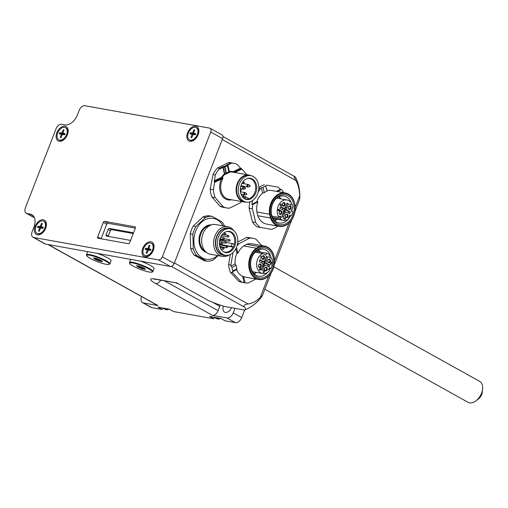 <?xml version="1.0" encoding="UTF-8"?>
<svg xmlns="http://www.w3.org/2000/svg" width="508" height="508" viewBox="0 0 508 508"><rect width="100%" height="100%" fill="white"/><g stroke="black" fill="none" stroke-linecap="round" stroke-linejoin="round"><path stroke-width="0.76" d="M273.869 266.846L479.641 381.362A11.97 7.614 119.1 0 1 482.6 388.95A11.97 7.614 119.1 0 1 476.009 400.793A11.97 7.614 119.1 0 1 468.001 402.279L264.871 289.243M476.009 400.793L478.479 398.913A6.947 4.42 -60.9 0 0 482.302 392.043L482.6 388.95M218.885 318.98A6.928 4.407 -60.9 0 0 220.599 318.402L216.713 318.668L214.192 317.259A7.036 4.477 -60.9 0 0 215.1 317.583A7.036 4.477 -60.9 0 0 216.167 317.602L220.853 318.446L225.088 320.802L235.407 322.656A6.287 3.994 -60.9 0 0 241.713 317.602L233.236 312.89A6.287 3.994 119.1 0 1 226.93 317.938L235.407 322.656M214.274 317.31L213.709 318.764L209.474 316.401L214.16 317.246A7.036 4.477 -60.9 0 0 214.192 317.259M214.16 317.246L216.167 317.602M167.348 309.728A6.928 4.407 -60.9 0 0 169.062 309.15L165.176 309.416L162.655 308.013A7.036 4.477 -60.9 0 0 163.563 308.337A7.036 4.477 -60.9 0 0 164.63 308.356L169.316 309.194L173.552 311.55L213.709 318.764M162.738 308.058L162.173 309.512L157.937 307.156L162.624 307.994A7.036 4.477 -60.9 0 0 162.655 308.013M162.624 307.994L164.63 308.356M101.752 260.921L99.327 260.483L95.377 258.82L94.818 259.213L99.295 261.106L99.632 259.696M99.295 261.106L102.489 261.677L101.2 260.356L96.723 258.47L93.536 257.899L94.818 259.213M95.593 258.267L95.377 258.82L94.678 258.102M106.147 264.312A12.065 1.981 21.2 0 1 94.355 260.42A12.065 1.981 21.2 0 1 86.798 255.791A12.065 1.981 21.2 0 1 98.73 257.937A12.065 1.981 21.2 0 1 108.985 264.395A12.065 1.981 21.2 0 1 106.147 264.312M108.985 264.395L109.62 264.128A12.567 2.064 -158.8 0 0 109.906 263.868A12.567 2.064 -158.8 0 0 98.939 257.397A12.567 2.064 -158.8 0 0 86.474 254.781A12.567 2.064 -158.8 0 0 86.512 255.162L86.798 255.791M86.474 254.781L87.636 251.771A12.567 2.064 21.2 0 1 87.719 251.651M97.301 253.371A12.567 2.064 21.2 0 1 111.074 260.864L109.906 263.868M144.742 268.637L142.316 268.205L138.367 266.535L137.814 266.929L142.291 268.821L142.627 267.411M142.291 268.821L145.478 269.392L144.196 268.078L139.719 266.186L136.525 265.614L137.814 266.929M138.582 265.982L138.367 266.535L137.668 265.817M149.142 272.028A12.065 1.981 21.2 0 1 137.351 268.135A12.065 1.981 21.2 0 1 129.794 263.506A12.065 1.981 21.2 0 1 141.719 265.652A12.065 1.981 21.2 0 1 151.975 272.11A12.065 1.981 21.2 0 1 149.142 272.028M151.975 272.11L152.616 271.844A12.567 2.064 -158.8 0 0 152.902 271.583A12.567 2.064 -158.8 0 0 141.929 265.113A12.567 2.064 -158.8 0 0 129.464 262.496A12.567 2.064 -158.8 0 0 129.508 262.877L129.794 263.506M129.464 262.496L130.632 259.493A12.567 2.064 21.2 0 1 130.715 259.366M140.297 261.087A12.567 2.064 21.2 0 1 154.07 268.58L152.902 271.583M288.392 203.899L286.893 207.766A2.013 1.518 100.2 0 0 287.528 210.369L290.366 211.944A7.29 5.493 100.2 0 1 289.649 213.792L286.81 212.217A2.013 1.518 100.2 0 0 286.449 212.084A2.013 1.518 100.2 0 0 284.74 213.309L283.242 217.176A7.29 5.493 100.2 0 1 281.883 216.421L283.381 212.554A2.013 1.518 100.2 0 0 282.746 209.95L279.908 208.375A7.29 5.493 100.2 0 1 280.626 206.527L283.464 208.102A2.013 1.518 100.2 0 0 283.826 208.236A2.013 1.518 100.2 0 0 285.534 207.01L287.033 203.143A7.29 5.493 100.2 0 1 288.392 203.899L287.09 203.664A7.29 5.493 100.2 0 0 286.893 203.511M292.767 211.874A10.37 7.817 -79.8 0 1 291.154 216.04L289.668 215.214L288.087 219.285A10.37 7.817 -79.8 0 1 283.305 220.364A10.37 7.817 -79.8 0 1 280.295 218.885L281.292 217.43L279.991 215.944L278.994 217.405A10.37 7.817 100.2 0 1 278.441 205.562A10.37 7.817 100.2 0 1 286.969 199.955A10.37 7.817 100.2 0 1 292.862 206.972L291.281 211.049L292.767 211.874M289.465 215.735L291.154 216.04M272.612 217.507L280.295 218.885M283.826 208.236L282.524 208.001A2.013 1.518 -79.8 0 1 282.162 207.867L280.441 206.915M277.711 226.066L277.698 226.085A22.625 17.056 -79.8 0 1 271.513 229.356L257.2 226.917A22.625 17.056 -79.8 0 1 252.457 221.825L249.117 208.21A22.625 17.056 -79.8 0 1 249.987 201.854M260.452 227.501A22.625 17.056 -79.8 0 1 255.708 222.409L252.457 221.825M249.117 208.21L252.368 208.788L255.708 222.409M252.368 208.788A22.625 17.056 -79.8 0 1 252.794 204.559L251.816 204.387A22.625 17.056 -79.8 0 1 252.781 200.425M281.146 204.006L280.568 204.807L279.978 204.756L280.549 205.543L280.695 205.162L281.762 205.473L280.899 203.962M269.551 214.243L270.478 218.021A16.967 12.789 -79.8 0 0 276.238 225.254A16.967 12.789 -79.8 0 0 279.298 226.352A16.967 12.789 -79.8 0 0 295.034 205.054L294.107 201.276A16.967 12.789 -79.8 0 0 285.293 192.951A16.967 12.789 -79.8 0 0 269.551 214.243L256.877 211.969A16.967 12.789 -79.8 0 1 257.854 201.886L256.883 201.708A16.967 12.789 -79.8 0 1 262.604 193.142L264.293 192.634A16.967 12.789 -79.8 0 1 267.043 191.179L265.767 185.979A22.625 17.056 -79.8 0 0 263.017 187.427L261.315 187.896L262.604 193.142M265.767 185.979L267.183 190.722A16.967 12.789 -79.8 0 1 271.634 190.5L285.293 192.951M267.183 190.722L267.043 191.179M278.695 210.623L279.33 211.023L279.908 210.217L279.679 209.671L279.387 210.769L278.949 209.969L278.327 210.325L278.79 209.131L278.066 209.76L278.695 210.623L278.327 210.553M251.816 204.387L256.883 201.708M252.794 204.559L257.854 201.886M258.172 192.119L260.553 188.487A22.625 17.056 -79.8 0 1 261.315 187.896M265.9 185.477A22.625 17.056 -79.8 0 1 266.744 185.217L277.8 187.071A22.625 17.056 -79.8 0 1 280.384 189.3L276.466 191.364M258.769 187.693A22.625 17.056 -79.8 0 1 264.465 184.81M260.553 188.487L258.762 188.163M266.744 185.217L277.8 187.071M283.597 192.646L283.521 192.341A22.625 17.056 100.2 0 0 281.356 189.478L280.384 189.3M288.538 213.176A7.29 5.493 100.2 0 0 289.065 211.709L286.226 210.134A2.013 1.518 -79.8 0 1 285.591 207.531L287.09 203.664M281.038 204.273L281.47 205.308L280.784 204.927L280.797 204.229M280.568 204.807L280.01 204.68M281.47 205.308L280.327 204.762M281.356 189.478L277.444 191.541M280.784 204.927L280.302 204.838M279.667 210.833L279.343 210.776M281.762 205.473L281.273 205.384M279.533 210.947L279.152 210.769M264.293 192.634L263.017 187.427M278.841 210.471L278.117 210.344M279.298 226.352L266.617 224.072A16.967 12.789 -79.8 0 1 257.797 215.748L256.877 211.969M270.478 218.021L257.797 215.748M271.52 203.53A16.466 12.414 100.2 0 0 276.746 224.847A16.466 12.414 100.2 0 0 293.719 215.887A16.466 12.414 100.2 0 0 288.493 194.564A16.466 12.414 100.2 0 0 271.52 203.53M282.467 209.798A1.384 1.041 -79.8 0 1 283.204 208.604A1.384 1.041 -79.8 0 1 283.756 208.509A1.384 1.041 -79.8 0 1 284.004 208.597A1.384 1.041 -79.8 0 1 284.563 209.861A1.384 1.041 -79.8 0 1 283.82 211.131A1.384 1.041 -79.8 0 1 283.534 211.233M284.467 208.172A1.886 1.422 -79.8 0 1 284.512 208.191A1.886 1.422 -79.8 0 1 285.267 209.918A1.886 1.422 -79.8 0 1 284.258 211.652A1.886 1.422 -79.8 0 1 283.553 211.792M282.423 209.772A1.886 1.422 -79.8 0 1 283.47 208.172M292.868 215.411A15.208 11.468 100.2 0 0 288.042 195.72A15.208 11.468 100.2 0 0 272.364 204A15.208 11.468 100.2 0 0 277.19 223.691A15.208 11.468 100.2 0 0 292.868 215.411M290.354 215.894A13.697 10.325 -79.8 0 1 279.222 223.018A13.697 10.325 -79.8 0 1 271.475 207.709A13.697 10.325 -79.8 0 1 284.061 196.05A13.697 10.325 -79.8 0 1 286.531 196.933A13.697 10.325 -79.8 0 1 291.179 202.768M292.075 209.017A13.697 10.325 -79.8 0 1 291.808 211.347M280.772 198.844A13.697 10.325 100.2 0 0 279.121 196.717M274.822 220.669A13.697 10.325 100.2 0 0 277.108 219.253M282.08 216.573L283.439 213.081A2.013 1.518 -79.8 0 1 285.147 211.855L286.449 212.084M278.994 196.774A15.335 11.557 -79.8 0 1 280.073 198.717M276.409 219.126A15.335 11.557 -79.8 0 1 274.72 220.574M290.366 211.944L289.065 211.709M286.969 217.64A1.886 1.422 100.2 0 0 287.979 215.906A1.886 1.422 100.2 0 0 287.223 214.179A1.886 1.422 100.2 0 0 285.115 215.925A1.886 1.422 100.2 0 0 286.969 217.64M289.293 206.013A1.886 1.422 100.2 0 0 288.5 208.89A1.886 1.422 100.2 0 0 290.773 208.871A1.886 1.422 100.2 0 0 290.392 206.007A1.886 1.422 100.2 0 0 289.293 206.013M289.395 204.165L291.09 205.111L290.747 204.286L290.9 204.692L289.395 204.165M284.194 217.507L283.477 218.796L284.08 217.818L284.937 219.558L285.426 218.288L284.791 219.246L283.991 217.468M283.305 202.679A1.886 1.422 100.2 0 0 282.505 205.556A1.886 1.422 100.2 0 0 284.778 205.537A1.886 1.422 100.2 0 0 284.397 202.673A1.886 1.422 100.2 0 0 283.305 202.679M280.981 214.306A1.886 1.422 100.2 0 0 281.991 212.566A1.886 1.422 100.2 0 0 281.229 210.845A1.886 1.422 100.2 0 0 279.127 212.592A1.886 1.422 100.2 0 0 280.981 214.306M272.053 216.16L278.994 217.405M281.292 217.43L279.229 217.056M283.896 203.079A1.384 1.041 100.2 0 0 283.648 202.984A1.384 1.041 100.2 0 0 282.378 204.165A1.384 1.041 100.2 0 0 283.159 205.708A1.384 1.041 100.2 0 0 283.712 205.613A1.384 1.041 100.2 0 0 284.448 204.343A1.384 1.041 100.2 0 0 283.896 203.079M280.727 211.252A1.384 1.041 100.2 0 0 280.473 211.163A1.384 1.041 100.2 0 0 279.203 212.338A1.384 1.041 100.2 0 0 279.984 213.881A1.384 1.041 100.2 0 0 280.543 213.785A1.384 1.041 100.2 0 0 281.28 212.515A1.384 1.041 100.2 0 0 280.727 211.252M286.715 214.586A1.384 1.041 100.2 0 0 286.468 214.497A1.384 1.041 100.2 0 0 285.198 215.671A1.384 1.041 100.2 0 0 285.979 217.214A1.384 1.041 100.2 0 0 286.531 217.119A1.384 1.041 100.2 0 0 287.274 215.849A1.384 1.041 100.2 0 0 286.715 214.586M289.706 208.947A1.384 1.041 100.2 0 0 290.443 207.677A1.384 1.041 100.2 0 0 289.884 206.413A1.384 1.041 100.2 0 0 289.636 206.324A1.384 1.041 100.2 0 0 289.084 206.419A1.384 1.041 100.2 0 0 288.341 207.861A1.384 1.041 100.2 0 0 289.147 209.042A1.384 1.041 100.2 0 0 289.706 208.947M290.9 204.692L289.433 204.057M291.186 204.851L290.659 204.648M284.867 219.285L284.499 219.221M285.274 219.367L284.791 219.272M285.14 219.481L284.785 219.285M279.019 210.471L278.651 210.407M279.248 210.788L278.917 210.731M267.913 266.344A7.29 5.493 100.2 0 0 268.44 264.878L269.742 265.113A7.29 5.493 100.2 0 1 269.024 266.96L266.192 265.386A2.013 1.518 100.2 0 0 265.83 265.252A2.013 1.518 100.2 0 0 264.116 266.478L262.617 270.345A7.29 5.493 100.2 0 1 261.264 269.589L262.763 265.722A2.013 1.518 100.2 0 0 262.122 263.119L259.29 261.544A7.29 5.493 100.2 0 1 260.007 259.696L262.839 261.271A2.013 1.518 100.2 0 0 263.201 261.404A2.013 1.518 100.2 0 0 264.916 260.179L266.414 256.311A7.29 5.493 100.2 0 1 267.767 257.067L266.465 256.832A7.29 5.493 100.2 0 0 266.268 256.68M261.461 269.742L262.814 266.243A2.013 1.518 -79.8 0 1 264.528 265.024L265.83 265.252M256.203 251.308L266.598 253.174A10.37 7.817 -79.8 0 1 269.646 254.87L268.865 256.896L271.85 258.559A10.37 7.817 -79.8 0 1 270.764 268.796L269.742 267.633L268.465 269.481L269.494 270.65A10.37 7.817 100.2 0 1 262.68 273.533A10.37 7.817 100.2 0 1 256.603 264.255A10.37 7.817 100.2 0 1 262.827 253.536L265.811 255.2L266.598 253.174M269.138 268.503L270.764 268.796M244.018 282.632L241.744 282.226A22.625 17.056 -79.8 0 1 238.804 281.33L241.084 281.737A22.625 17.056 -79.8 0 0 244.018 282.632A22.625 17.056 -79.8 0 0 244.17 282.658L245.148 282.835A22.625 17.056 -79.8 0 0 248.368 282.969L255.861 279.013M260.096 269.932L260.496 269.792L260.56 268.211L259.251 269.456L259.931 269.837L259.664 270.523L259.906 269.894M258.674 279.521A16.967 12.789 -79.8 0 1 248.787 266.046A16.967 12.789 -79.8 0 1 256.388 248.19L259.391 246.602A16.967 12.789 -79.8 0 1 264.668 246.12A16.967 12.789 -79.8 0 1 273.107 269.183A16.967 12.789 -79.8 0 1 266.954 277.444L263.95 279.032A16.967 12.789 -79.8 0 1 258.674 279.521L245.993 277.241A16.967 12.789 -79.8 0 1 243.586 276.473L242.608 276.301A16.967 12.789 -79.8 0 1 236.569 269.665L236.963 268.732A16.967 12.789 -79.8 0 1 236.112 265.278L231.972 267.468A22.625 17.056 -79.8 0 0 232.816 270.916L232.391 271.869L236.569 269.665M256.388 248.19L243.707 245.916L246.71 244.329A16.967 12.789 -79.8 0 1 251.987 243.84L264.668 246.12M236.468 247.453L237.909 253.314A16.967 12.789 -79.8 0 1 243.707 245.916M237.909 253.314L236.931 253.143A16.967 12.789 -79.8 0 0 235.153 263.906L236.112 265.278M264.414 271.329L263.83 271.247L263.804 272.371L263.087 271.729L263.182 272.383L264.02 272.428L264.604 270.84L264.255 270.231L263.639 270.44M264.3 271.45L263.874 271.297M244.17 282.658L242.608 276.301M245.148 282.835L243.586 276.473M260.496 269.792L259.747 269.488M241.084 281.737L232.772 272.809A22.625 17.056 -79.8 0 1 232.391 271.869M260.217 269.634L259.728 269.545M232.772 272.809L230.492 272.396A22.625 17.056 -79.8 0 1 228.587 264.63L230.867 265.036A22.625 17.056 -79.8 0 0 230.981 266.116L231.972 267.468M238.804 281.33L230.492 272.396M230.867 265.036L233.02 252.552M228.587 264.63L230.346 254.432M230.981 266.116L235.153 263.906M235.858 248.755L236.931 253.143M261.931 245.624L255.924 239.173A22.625 17.056 100.2 0 0 252.99 238.277A22.625 17.056 100.2 0 0 249.612 238.119L238.773 243.84A22.625 17.056 100.2 0 0 236.995 246.018M238.773 243.84L237.573 243.624M263.201 261.404L261.899 261.169A2.013 1.518 -79.8 0 1 261.537 261.036L259.817 260.077M259.563 269.272L260.407 268.605L260.045 269.538L259.34 269.234M260.045 269.538L259.309 269.316M264.312 270.262L263.938 270.192M264.49 270.421L263.874 270.212M264.566 270.58L264.147 271.304M236.963 268.732L232.816 270.916M264.128 271.532L263.811 271.475M237.769 242.075L246.361 237.534A22.625 17.056 -79.8 0 1 249.739 237.693L252.99 238.277M249.612 238.119L246.361 237.534M256.121 278.016A16.466 12.414 100.2 0 0 273.094 269.056A16.466 12.414 100.2 0 0 267.868 247.733A16.466 12.414 100.2 0 0 250.895 256.699A16.466 12.414 100.2 0 0 256.121 278.016M261.849 262.966A1.384 1.041 -79.8 0 1 261.957 262.515A1.384 1.041 -79.8 0 1 263.131 261.677A1.384 1.041 -79.8 0 1 263.9 262.503A1.384 1.041 -79.8 0 1 262.909 264.401M261.798 262.941A1.886 1.422 -79.8 0 1 261.944 262.388A1.886 1.422 -79.8 0 1 262.852 261.341M263.843 261.341A1.886 1.422 -79.8 0 1 264.585 262.369A1.886 1.422 -79.8 0 1 262.934 264.96M259.391 246.602L246.71 244.329M267.418 248.888A15.208 11.468 100.2 0 0 251.739 257.169A15.208 11.468 100.2 0 0 256.572 276.86A15.208 11.468 100.2 0 0 272.25 268.58A15.208 11.468 100.2 0 0 267.418 248.888M267.608 272.358A13.697 10.325 -79.8 0 1 258.597 276.187A13.697 10.325 -79.8 0 1 251.784 257.562A13.697 10.325 -79.8 0 1 263.442 249.218A13.697 10.325 -79.8 0 1 265.906 250.101A13.697 10.325 -79.8 0 1 271.17 258.178M269.919 268.643A13.697 10.325 -79.8 0 1 269.113 270.218M254.197 273.837A13.697 10.325 100.2 0 0 256.483 272.421M260.153 252.019A13.697 10.325 100.2 0 0 258.496 249.885M268.44 264.878L265.608 263.303A2.013 1.518 -79.8 0 1 264.966 260.699L266.465 256.832M258.369 249.942A15.335 11.557 -79.8 0 1 259.455 251.892M255.784 272.294A15.335 11.557 -79.8 0 1 254.102 273.742M264.966 260.699L266.268 260.934A2.013 1.518 100.2 0 0 266.91 263.538L265.608 263.303M270.472 260.185A1.886 1.422 100.2 0 0 269.234 259.036A1.886 1.422 100.2 0 0 267.824 260.204A1.886 1.422 100.2 0 0 268.961 262.782A1.886 1.422 100.2 0 0 270.472 260.185M261.728 258.299A1.886 1.422 100.2 0 0 263.868 259.055A1.886 1.422 100.2 0 0 264.084 256.083A1.886 1.422 100.2 0 0 261.83 256.864A1.886 1.422 100.2 0 0 261.728 258.299M260.312 258.356L261.017 255.937L260.312 258.356M270.091 263.83L271.012 264.636L270.32 263.95L271.558 263.15L271.488 262.09L270.815 262.134L271.494 262.871L270.091 263.83M266.268 260.934L267.767 257.067M269.742 265.113L266.91 263.538M258.559 266.471A1.886 1.422 100.2 0 0 260.699 267.227A1.886 1.422 100.2 0 0 260.915 264.255A1.886 1.422 100.2 0 0 258.661 265.043A1.886 1.422 100.2 0 0 258.559 266.471M267.297 268.357A1.886 1.422 100.2 0 0 266.059 267.208A1.886 1.422 100.2 0 0 264.655 268.376A1.886 1.422 100.2 0 0 265.792 270.954A1.886 1.422 100.2 0 0 267.297 268.357M255.232 252.171L262.827 253.536M258.674 265.17A1.384 1.041 100.2 0 0 259.366 267.049A1.384 1.041 100.2 0 0 260.375 266.522A1.384 1.041 100.2 0 0 260.617 265.157A1.384 1.041 100.2 0 0 259.855 264.325A1.384 1.041 100.2 0 0 258.674 265.17M264.668 268.503A1.384 1.041 100.2 0 0 265.354 270.383A1.384 1.041 100.2 0 0 266.37 269.856A1.384 1.041 100.2 0 0 266.611 268.491A1.384 1.041 100.2 0 0 265.843 267.665A1.384 1.041 100.2 0 0 264.668 268.503M267.837 260.331A1.384 1.041 100.2 0 0 268.529 262.211A1.384 1.041 100.2 0 0 269.538 261.684A1.384 1.041 100.2 0 0 269.78 260.318A1.384 1.041 100.2 0 0 269.018 259.493A1.384 1.041 100.2 0 0 267.837 260.331M263.785 256.984A1.384 1.041 100.2 0 0 263.023 256.153A1.384 1.041 100.2 0 0 261.849 256.997A1.384 1.041 100.2 0 0 261.772 258.045A1.384 1.041 100.2 0 0 262.534 258.877A1.384 1.041 100.2 0 0 263.55 258.35A1.384 1.041 100.2 0 0 263.785 256.984M271.488 262.09L271.005 262.007M271.634 262.236L270.999 262.007M271.71 262.395L271.374 262.338M271.443 263.265L271.094 263.201M271.107 264.395L270.034 263.976M263.906 272.548L263.417 272.459M149.593 246.482L149.092 245.472L148.018 248.139L148.869 248.596M148.018 248.139A0.54 0.343 -60.9 0 1 147.485 248.564L145.586 248.279L149.447 250.26M145.586 248.279A4.178 2.661 -60.9 0 0 145.129 249.453L146.99 249.847A0.54 0.343 -60.9 0 1 147.142 250.393L146.145 253.073L147.117 252.857M146.145 253.073A4.178 2.661 -60.9 0 0 146.971 253.219L148.044 250.552A0.54 0.343 -60.9 0 1 148.571 250.126L150.476 250.412A4.178 2.661 -60.9 0 0 150.927 249.238L149.066 248.85L150.622 249.949M149.092 245.472A4.178 2.661 -60.9 0 1 149.917 245.624L148.914 248.304A0.54 0.343 -60.9 0 0 149.066 248.85M151.594 243.434A6.915 4.394 119.1 0 1 151.809 243.542A6.915 4.394 119.1 0 1 153.518 247.923A6.915 4.394 119.1 0 1 152.914 250.381A6.915 4.394 119.1 0 1 149.714 254.762A6.915 4.394 119.1 0 1 145.085 255.619A6.915 4.394 119.1 0 1 144.882 255.492M152.502 250.152A6.915 4.394 119.1 0 1 144.666 255.384A6.915 4.394 119.1 0 1 143.561 248.545A6.915 4.394 119.1 0 1 151.39 243.307A6.915 4.394 119.1 0 1 152.502 250.152M194.278 134.677L190.417 132.696A4.178 2.661 -60.9 0 0 189.96 133.871L191.821 134.264A0.54 0.343 -60.9 0 1 191.973 134.811L190.976 137.49L191.948 137.274M190.976 137.49A4.178 2.661 -60.9 0 0 191.802 137.636L192.875 134.969A0.54 0.343 -60.9 0 1 193.402 134.544L195.307 134.83A4.178 2.661 -60.9 0 0 195.758 133.655L193.897 133.267L195.453 134.366M194.424 130.899L193.923 129.889L192.85 132.556L193.707 133.013M193.923 129.889A4.178 2.661 -60.9 0 1 194.748 130.042L193.745 132.721A0.54 0.343 -60.9 0 0 193.897 133.267M190.417 132.696L192.316 132.982A0.54 0.343 -60.9 0 0 192.85 132.556M196.425 127.851A6.915 4.394 119.1 0 1 196.64 127.959A6.915 4.394 119.1 0 1 198.349 132.34A6.915 4.394 119.1 0 1 197.745 134.798A6.915 4.394 119.1 0 1 194.545 139.179A6.915 4.394 119.1 0 1 189.916 140.037A6.915 4.394 119.1 0 1 189.713 139.91M188.392 132.963A6.915 4.394 119.1 0 1 196.221 127.724A6.915 4.394 119.1 0 1 197.333 134.569A6.915 4.394 119.1 0 1 189.497 139.808A6.915 4.394 119.1 0 1 188.392 132.963M65.691 127.819A6.915 4.394 119.1 0 1 65.907 127.927A6.915 4.394 119.1 0 1 67.615 132.309A4.274 2.718 119.1 0 1 67.875 133.204M64.707 138.9A4.274 2.718 119.1 0 1 63.811 139.148A6.915 4.394 119.1 0 1 59.182 140.005A6.915 4.394 119.1 0 1 58.979 139.884M222.606 138.633A3.772 2.4 -60.9 0 0 222.002 134.899L210.141 128.295A3.772 2.4 119.1 0 1 210.744 132.029L222.606 138.633L174.187 263.462L162.325 256.858A3.772 2.4 119.1 0 1 158.54 259.886L170.402 266.49A3.772 2.4 -60.9 0 0 174.187 263.462M170.402 266.49L45.574 244.088L33.706 237.484A5.531 3.518 119.1 0 1 32.995 237.23A5.531 3.518 119.1 0 1 32.106 231.756L33.896 227.133A12.567 7.995 -60.9 0 0 31.883 214.694A12.567 7.995 -60.9 0 0 30.251 214.116L33.23 215.773M32.995 237.23L44.856 243.834A5.531 3.518 -60.9 0 0 45.574 244.088M133.236 233.559L111.639 229.679L109.436 228.454A1.257 0.8 -60.9 0 0 108.172 229.464L106.108 234.779A1.257 0.8 -60.9 0 0 106.312 236.023A1.257 0.8 -60.9 0 0 106.477 236.08L130.365 240.373A1.257 0.8 -60.9 0 0 130.594 240.373M108.172 229.464L110.376 230.689A1.257 0.8 119.1 0 1 111.639 229.679M110.376 230.689L108.312 236.01L106.108 234.779M108.21 236.398A1.257 0.8 119.1 0 1 108.312 236.01M100.952 238.76L97.676 236.938A1.257 0.8 -60.9 0 0 97.879 238.182A1.257 0.8 -60.9 0 0 98.038 238.239L128.435 243.694A1.257 0.8 -60.9 0 0 129.699 242.684L135.344 228.117A1.257 0.8 -60.9 0 0 135.147 226.873A1.257 0.8 -60.9 0 0 134.982 226.816L135.28 226.981M135.331 228.156L107.975 223.247L104.584 221.361L134.982 226.816M104.584 221.361A1.257 0.8 -60.9 0 0 103.327 222.371L106.712 224.257A1.257 0.8 -60.9 0 1 107.975 223.247M97.676 236.938L103.327 222.371M101.079 238.785L106.712 224.257M133.521 232.823A1.257 0.8 -60.9 0 0 133.49 232.804A1.257 0.8 -60.9 0 0 133.325 232.74L109.436 228.454M153.156 250.673A3.975 2.527 119.1 0 0 153.346 249.733L153.518 247.923A4.274 2.718 119.1 0 1 153.778 248.818M150.609 254.508A4.274 2.718 119.1 0 1 149.714 254.756L151.155 253.663A3.975 2.527 119.1 0 0 151.86 253.009M197.993 135.09A3.975 2.527 119.1 0 0 198.177 134.15L198.349 132.34A4.274 2.718 119.1 0 1 198.609 133.236M195.44 138.932A4.274 2.718 119.1 0 1 194.545 139.179L195.986 138.081A3.975 2.527 119.1 0 0 196.691 137.427M195.777 126.251A8.172 5.194 -60.9 0 0 186.874 135.649A8.172 5.194 -60.9 0 0 194.354 139.891A8.172 5.194 -60.9 0 0 198.85 131.807A8.172 5.194 -60.9 0 0 195.777 126.251M34.379 217.64L27 213.531A5.531 3.518 119.1 0 1 26.289 213.277A5.531 3.518 119.1 0 1 25.4 207.804L56.064 128.746A5.531 3.518 119.1 0 1 61.614 124.301L64.865 124.885A12.567 7.995 -60.9 0 0 77.476 114.789L79.267 110.16A5.531 3.518 119.1 0 1 84.817 105.721L209.652 128.124A3.772 2.4 119.1 0 1 210.141 128.295M27 213.531L30.251 214.116M33.706 237.484L158.54 259.886M162.325 256.858L210.744 132.029M150.946 241.833A8.172 5.194 -60.9 0 0 142.043 251.231A8.172 5.194 -60.9 0 0 149.523 255.473A8.172 5.194 -60.9 0 0 154.019 247.39A8.172 5.194 -60.9 0 0 150.946 241.833M65.043 126.225A8.172 5.194 -60.9 0 0 56.14 135.623A8.172 5.194 -60.9 0 0 63.621 139.859A8.172 5.194 -60.9 0 0 68.116 131.775A8.172 5.194 -60.9 0 0 65.043 126.225M43.313 219.805A8.172 5.194 -60.9 0 0 34.417 229.203A8.172 5.194 -60.9 0 0 41.891 233.439A8.172 5.194 -60.9 0 0 46.393 225.355A8.172 5.194 -60.9 0 0 43.313 219.805M43.967 221.399A6.915 4.394 119.1 0 1 44.177 221.507A6.915 4.394 119.1 0 1 45.885 225.889A4.274 2.718 119.1 0 1 46.145 226.784M42.977 232.48A4.274 2.718 119.1 0 1 42.088 232.727M218.148 255.632L213.22 260.026A22.625 17.056 -79.8 0 1 206.75 261.169L196.723 255.594A22.625 17.056 -79.8 0 1 193.281 248.933L190.684 248.463L190.265 233.832A22.625 17.056 -79.8 0 1 193.294 226.022L202.895 216.973A22.625 17.056 -79.8 0 1 209.366 215.824L211.969 216.294L221.996 221.875A22.625 17.056 -79.8 0 1 224.536 226.136M193.281 248.933L192.862 234.296L190.265 233.832M206.75 261.169L204.153 260.706L194.126 255.124A22.625 17.056 -79.8 0 1 190.684 248.463M196.723 255.594L194.126 255.124M217.761 247.174A13.449 10.141 -79.8 0 1 220.078 233.877A13.449 10.141 -79.8 0 1 229.94 228.765A13.449 10.141 -79.8 0 1 237.369 236.823A13.449 10.141 -79.8 0 1 235.052 250.12A13.449 10.141 -79.8 0 1 225.19 255.238A13.449 10.141 -79.8 0 1 217.761 247.174M225.146 232.137A10.77 8.115 -79.8 0 1 226.917 231.47A10.77 8.115 -79.8 0 1 235.553 243.434A10.77 8.115 -79.8 0 1 223.298 251.644A10.77 8.115 -79.8 0 1 219.412 241.738A10.77 8.115 -79.8 0 1 225.146 232.137M225.19 255.238L223.564 254.946A13.449 10.141 -79.8 0 1 216.135 246.888A13.449 10.141 -79.8 0 1 218.453 233.585A13.449 10.141 -79.8 0 1 228.314 228.473L229.94 228.765M226.13 255.346A13.824 10.42 -79.8 0 1 215.405 243.573A13.824 10.42 -79.8 0 1 230.861 228.987M233.782 230.626A15.081 11.373 100.2 0 0 227.794 226.72A15.081 11.373 100.2 0 0 213.633 243.599A15.081 11.373 100.2 0 0 222.466 256.407A15.081 11.373 100.2 0 0 228.511 255.372A15.081 11.373 100.2 0 0 229.438 254.826M227.794 226.72L215.805 224.568A15.081 11.373 100.2 0 0 209.753 225.603A15.081 11.373 100.2 0 0 201.644 241.376A15.081 11.373 100.2 0 0 210.477 254.254L222.466 256.407M217.595 255.53A20.745 15.64 -79.8 0 1 214.344 257.785A20.745 15.64 -79.8 0 1 210.274 259.207A20.745 15.64 -79.8 0 1 195.624 231.191A20.745 15.64 -79.8 0 1 222.923 225.844M192.862 234.296A22.625 17.056 -79.8 0 1 195.891 226.492L205.499 217.437A22.625 17.056 -79.8 0 1 211.969 216.294M205.499 217.437L202.895 216.973M195.891 226.492L193.294 226.022M219.462 244.773A10.433 7.868 100.2 0 0 219.519 244.666L233.172 247.117A10.433 7.868 100.2 0 0 234.251 244.342L233.305 243.815A1.511 1.137 100.2 0 0 233.039 243.719A1.511 1.137 100.2 0 0 231.692 244.818A1.511 1.137 100.2 0 0 232.232 246.59L233.172 247.117A10.433 7.868 -79.8 0 1 224.911 252.12A10.433 7.868 -79.8 0 1 222.961 251.409M226.517 231.578A10.433 7.868 -79.8 0 1 228.594 231.584A10.433 7.868 -79.8 0 1 234.251 244.342M220.859 240.697A10.433 7.868 100.2 0 0 220.993 239.706M221.012 237.312A10.433 7.868 100.2 0 0 220.929 236.576M47.917 244.507L99.847 273.406A5.531 3.518 -60.9 0 0 100.565 273.66L48.298 244.577M154.991 279.013L154.28 279.178L156.159 279.4A5.531 4.172 -79.8 0 1 155.162 279.038A17.386 2.857 -158.8 0 0 155.638 283.547A5.531 3.518 -60.9 0 0 160.668 280.206M171.355 266.421L244.278 306.997A30.163 4.959 21.2 0 1 244.792 309.982A30.163 4.959 21.2 0 1 244.602 310.058L224.091 306.375A30.163 4.959 21.2 0 1 208.515 300.584L176.778 282.918L156.159 279.4M162.173 309.512L151.86 307.658L143.383 302.946L158.013 305.568L100.565 273.66M155.638 283.547L212.306 315.316L226.93 317.938M244.278 306.997C243.269 305.575 244.526 304.565 248.063 303.968L174.377 262.966M222.256 139.522L295.942 180.531A30.163 22.739 -79.8 0 1 299.682 195.796L295.224 207.289M268.503 276.174L260.217 297.548A30.163 22.739 -79.8 0 1 248.063 303.968M241.573 201.562A22.625 17.056 -79.8 0 1 240.455 202.8L229.521 208.14A22.625 17.056 -79.8 0 1 226.638 207.95L223.387 207.366A22.625 17.056 -79.8 0 1 220.002 206.261L211.912 197.002A22.625 17.056 -79.8 0 1 210.185 189.141L213.023 174.542A22.625 17.056 -79.8 0 1 217.564 167.977L228.492 162.643A22.625 17.056 -79.8 0 1 231.381 162.833L233.655 163.239A22.625 17.056 -79.8 0 1 237.039 164.344L241.014 168.58L233.451 172.269M295.942 180.531C293.992 177.038 293.624 175.736 294.85 176.625L222.929 136.5M294.894 211.842L299.714 198.958A42.659 42.659 0 0 0 295.961 178.067A30.163 4.959 -158.8 0 0 294.85 176.625M299.79 196.774C299.663 200.362 299.631 200.038 299.682 195.796M260.217 297.548L262.426 295.51L260.318 298.526A30.163 19.183 -60.9 0 1 253.975 304.648A42.659 42.659 0 0 1 244.792 309.982M224.091 306.375L244.602 310.058M155.162 279.038L176.778 282.918L208.515 300.584M240.373 168.161L233.045 171.736L233.356 172.314M241.014 168.58L241.979 169.056L246.101 173.774A22.625 17.056 100.2 0 1 246.412 174.593M226.377 173.241L226.035 173.393L226.549 173.888A27.584 25.864 -166.7 0 0 224.892 174.396L224.739 173.819A27.515 25.857 -169.5 0 1 226.035 173.393L226.365 173.19L226.549 173.888A13.697 10.325 -79.8 0 1 229.521 172.434A27.603 3.023 79.7 0 1 229.648 172.072A13.697 10.325 -79.8 0 1 232.404 172.079L248.984 175.057A13.697 10.325 100.2 0 0 236.423 186.582A13.697 10.325 100.2 0 0 243.948 201.987A13.697 10.325 100.2 0 0 244.145 202.025A13.697 10.325 100.2 0 0 246.126 202.127A13.449 10.141 100.2 0 0 251.25 201.346A13.449 10.141 100.2 0 0 258.769 187.325A13.449 10.141 100.2 0 0 250.889 175.654A13.449 10.141 100.2 0 0 245.77 176.435A13.449 10.141 100.2 0 0 238.258 190.456A13.449 10.141 100.2 0 0 246.139 202.127L244.513 201.835A13.449 10.141 -79.8 0 1 236.633 190.163A13.449 10.141 -79.8 0 1 244.145 176.143A13.449 10.141 -79.8 0 1 249.263 175.362L250.889 175.654A13.697 10.325 100.2 0 0 249.18 175.095A13.697 10.325 100.2 0 0 248.984 175.057M213.023 174.542L215.303 174.955A22.625 17.056 -79.8 0 1 218.98 169.323L219.513 168.326L222.821 166.713L224.561 166.408L230.441 162.992L231.839 163.043A22.625 17.056 -79.8 0 1 233.655 163.239M218.98 169.323L223.298 167.278L222.821 166.713L224.384 173.926A14.205 10.706 100.2 0 0 221.456 177.394L223.056 178.2L221.38 179.114L220.948 178.587L214.344 181.597L215.303 174.955M240.411 191.668A10.433 7.868 100.2 0 0 240.843 190.779M240.9 190.646A10.433 7.868 100.2 0 0 241.51 188.912M241.954 186.436A10.433 7.868 100.2 0 0 241.986 185.909M243.878 198.272A1.759 1.327 100.2 0 0 244.132 198.355A1.759 1.327 100.2 0 0 245.612 197.333L245.802 196.875L248.939 198.768A10.433 7.868 100.2 0 1 243.91 198.298M240.919 193.923L243.465 195.459L243.275 195.917A1.759 1.327 100.2 0 0 243.453 197.923M243.135 196.393L245.802 196.875M247.466 178.467A10.433 7.868 -79.8 0 1 249.542 178.479A10.433 7.868 -79.8 0 1 249.695 178.505A10.433 7.868 -79.8 0 1 255.651 188.22A10.433 7.868 -79.8 0 1 248.939 198.768M228.994 171.844L227.616 165.583L227.025 165.202A0.502 0.47 10.5 0 1 227.616 165.583L227.87 164.979L227.133 164.605L227.705 165.125L229.14 171.666A27.515 3.473 80 0 0 229.019 171.939L229.521 172.434L228.829 171.99A14.205 10.706 100.2 0 0 226.365 173.19L224.987 166.929L227.451 165.729L228.841 172.034M229.14 171.666A0.502 0.495 -151.1 0 0 229.648 172.072A0.502 0.318 -99.7 0 1 229.311 171.52L229.14 171.666M250.571 178.321A10.77 8.115 -79.8 0 1 256.076 192.056A10.77 8.115 -79.8 0 1 244.246 198.533A10.77 8.115 -79.8 0 1 240.379 188.474A10.77 8.115 -79.8 0 1 246.316 178.918A10.77 8.115 -79.8 0 1 247.866 178.365A10.77 8.115 -79.8 0 1 250.571 178.321M222.834 178.01L220.948 178.587M241.979 169.056L234.613 172.555M226.638 207.95A22.625 17.056 -79.8 0 1 223.253 206.845L215.163 197.587A22.625 17.056 -79.8 0 1 213.436 189.725L214.668 181.654M236.474 172.809A14.453 10.897 -79.8 0 0 235.483 172.225L235.058 171.704L234.194 172.466M230.441 162.992L228.492 162.643M219.513 168.326L217.564 167.977M214.344 181.597L221.996 177.864A13.697 10.325 -79.8 0 1 224.892 174.396L224.384 173.926L224.739 173.819L223.298 167.278L224.987 166.929L224.561 166.408L224.631 167.043L226.009 173.304M213.436 189.725L210.185 189.141M215.163 197.587L211.912 197.002M223.253 206.845L220.002 206.261M67.259 135.058A3.975 2.527 119.1 0 0 67.443 134.118L67.615 132.309A6.915 4.394 119.1 0 1 67.018 134.772A6.915 4.394 119.1 0 1 63.811 139.148L65.253 138.049A3.975 2.527 119.1 0 0 65.957 137.395M57.658 132.931A6.915 4.394 119.1 0 1 65.488 127.692A6.915 4.394 119.1 0 1 66.599 134.537A6.915 4.394 119.1 0 1 58.763 139.776A6.915 4.394 119.1 0 1 57.658 132.931M63.691 130.867L63.189 129.864A4.178 2.661 -60.9 0 1 64.014 130.01L63.011 132.69A0.54 0.343 -60.9 0 0 63.163 133.236L64.719 134.341M63.189 129.864L62.116 132.531A0.54 0.343 -60.9 0 1 61.582 132.956L59.684 132.671A4.178 2.661 -60.9 0 0 59.226 133.845L61.087 134.233A0.54 0.343 -60.9 0 1 61.239 134.779L60.242 137.458A4.178 2.661 -60.9 0 0 61.068 137.611L62.141 134.944A0.54 0.343 -60.9 0 1 62.668 134.518L64.573 134.804A4.178 2.661 -60.9 0 0 65.024 133.629L63.163 133.236M63.544 134.645L59.684 132.671M61.214 137.243L60.242 137.458M45.53 228.638A3.975 2.527 119.1 0 0 45.714 227.698L45.885 225.889A6.915 4.394 119.1 0 1 45.288 228.352A6.915 4.394 119.1 0 1 42.081 232.727A6.915 4.394 119.1 0 1 37.459 233.585A6.915 4.394 119.1 0 1 37.249 233.464M35.928 226.511A6.915 4.394 119.1 0 1 43.758 221.272A6.915 4.394 119.1 0 1 44.869 228.117A6.915 4.394 119.1 0 1 37.04 233.356A6.915 4.394 119.1 0 1 35.928 226.511M41.967 224.447L41.459 223.444A4.178 2.661 -60.9 0 1 42.285 223.59L41.288 226.27A0.54 0.343 -60.9 0 0 41.44 226.816L42.989 227.921L41.358 226.784M41.459 223.444L40.386 226.111A0.54 0.343 -60.9 0 1 39.853 226.536L37.954 226.251A4.178 2.661 -60.9 0 0 37.497 227.419L39.357 227.813A0.54 0.343 -60.9 0 1 39.51 228.359L38.513 231.038A4.178 2.661 -60.9 0 0 39.338 231.191L40.411 228.524A0.54 0.343 -60.9 0 1 40.945 228.098L42.843 228.384A4.178 2.661 -60.9 0 0 43.301 227.209L41.44 226.816M41.821 228.225L37.954 226.251M39.484 230.822L38.513 231.038M223.456 306.172A6.287 3.994 -60.9 0 0 224.568 312.109A6.287 3.994 -60.9 0 0 231.489 307.823M233.236 312.89L234.963 308.445M220.301 305.118A12.567 7.995 -60.9 0 0 219.805 306.273L218.103 310.667A5.779 3.677 119.1 0 1 212.306 315.316M143.383 302.946A6.287 3.994 119.1 0 1 142.57 302.654A6.287 3.994 119.1 0 1 141.522 296.545M158.013 305.568A5.779 3.677 119.1 0 1 157.264 305.302L100.279 273.59M142.57 302.654L151.047 307.372A6.287 3.994 -60.9 0 0 151.86 307.658M244.646 310.039L241.713 317.602M220.516 318.383A7.036 4.477 119.1 0 1 217.627 318.986A7.036 4.477 119.1 0 1 216.713 318.668M168.98 309.137A7.036 4.477 119.1 0 1 166.091 309.74A7.036 4.477 119.1 0 1 165.176 309.416M282.162 207.867L283.464 208.102M286.893 207.766L285.591 207.531M286.226 210.134L287.528 210.369M284.74 213.309L283.439 213.081M262.814 266.243L264.116 266.478M262.839 261.271L261.537 261.036M149.111 245.739A3.95 2.515 119.1 0 1 149.828 245.847M145.383 249.504A3.95 2.515 119.1 0 1 145.828 248.368M147.034 253.06A3.95 2.515 119.1 0 1 146.323 252.914M150.87 249.276A3.95 2.515 119.1 0 1 150.438 250.406M147.142 250.393L147.936 250.812M147.485 248.564L149.993 250.342M153.448 248.615A3.385 2.153 119.1 0 1 153.714 249.066M150.787 254.324A3.385 2.153 119.1 0 1 150.26 254.343M191.865 137.477A3.95 2.515 119.1 0 1 191.16 137.331M195.701 133.693A3.95 2.515 119.1 0 1 195.269 134.823M193.942 130.156A3.95 2.515 119.1 0 1 194.659 130.264M190.214 133.928A3.95 2.515 119.1 0 1 190.659 132.785M191.973 134.811L192.773 135.23M192.316 132.982L194.824 134.76M198.285 133.032A3.385 2.153 119.1 0 1 198.545 133.483M195.618 138.741A3.385 2.153 119.1 0 1 195.097 138.76M205.302 251.333A13.513 10.185 -79.8 0 1 199.987 237.052A13.513 10.185 -79.8 0 1 209.944 225.508M211.404 224.898A14.014 10.566 100.2 0 0 199.288 236.925A14.014 10.566 100.2 0 0 206.464 252.412M221.355 235.845L221.348 235.845A0.794 0.597 -79.8 0 1 221.348 235.845A0.794 0.794 0 0 0 222.18 234.658M226.943 246.228A0.794 0.794 0 0 1 227.571 246.818A0.794 0.794 0 0 1 226.657 247.783A0.794 0.597 -79.8 0 1 226.943 246.228L219.475 244.888M225.806 241.579A0.794 0.794 0 0 1 226.435 242.176A0.794 0.794 0 0 1 225.527 243.141A0.794 0.597 -79.8 0 1 225.806 241.579L219.596 240.468M220.028 238.747L223.584 239.382A0.794 0.597 -79.8 0 1 223.863 237.827L220.605 237.242M223.456 247.783A0.794 0.794 0 0 1 224.085 248.374A0.794 0.794 0 0 1 223.177 249.345A0.794 0.597 -79.8 0 1 223.456 247.783L220.802 247.307M219.354 243.332L221.875 243.789A0.794 0.597 -79.8 0 1 222.155 242.227L219.412 241.738M219.786 246.431A0.794 0.597 -79.8 0 1 220.174 246.329L219.742 246.253M219.405 244.285L232.232 246.59M219.812 239.497L229.222 241.186A0.794 0.597 -79.8 0 1 229.502 239.624L224.504 238.728M221.609 235.852L227.971 236.988A0.794 0.597 -79.8 0 1 228.251 235.433L225.298 234.899M222.339 234.461L224.923 234.925A0.794 0.597 -79.8 0 1 225.203 233.369L223.711 233.096M218.103 310.667L164.656 280.924M289.128 223.006L274.599 260.458M233.045 171.736A14.205 10.706 100.2 0 0 229.311 171.52L227.87 164.979L231.839 163.043M245.472 188.455A0.432 0.324 -79.8 0 1 244.888 188.144A0.432 0.324 -79.8 0 1 245.472 188.455M243.776 189.16A1.105 0.832 -79.8 0 1 244.507 187.154L245.504 188.443L244.151 189.128A1.105 0.832 -79.8 0 1 243.776 189.16M244.151 189.128L243.211 189.217A1.257 0.946 -79.8 0 1 243.656 186.741L244.507 187.154M240.303 190.316A0.432 0.324 -79.8 0 1 240.856 190.71A0.432 0.324 -79.8 0 1 240.328 190.881M244.196 182.632A0.432 0.324 -79.8 0 1 243.586 182.404A0.432 0.324 -79.8 0 1 244.196 182.632M243.275 181.369L244.221 182.626L242.875 183.305A1.105 0.832 -79.8 0 1 242.094 183.083M241.929 183.394A1.257 0.946 -79.8 0 1 241.922 183.394L242.875 183.305M250.095 186.201A0.432 0.324 -79.8 0 1 249.504 185.884A0.432 0.324 -79.8 0 1 250.095 186.201M248.818 184.741A1.105 0.832 -79.8 0 1 249.13 184.893L250.12 186.188L248.774 186.874A1.105 0.832 -79.8 0 1 247.79 185.655A1.105 0.832 -79.8 0 1 248.818 184.741M248.774 186.874L247.828 186.963A1.257 0.946 -79.8 0 1 248.272 184.487L249.13 184.893M246.755 194.272A0.432 0.324 -79.8 0 1 246.17 193.961A0.432 0.324 -79.8 0 1 246.755 194.272M245.478 192.811A1.105 0.832 -79.8 0 1 245.789 192.97L246.786 194.266L245.434 194.945A1.105 0.832 -79.8 0 1 244.45 193.732A1.105 0.832 -79.8 0 1 245.478 192.811M245.434 194.945L244.488 195.034A1.257 0.946 -79.8 0 1 244.932 192.564L245.789 192.97M245.612 197.333L243.103 196.882M244.145 202.025L228.702 199.25A13.697 10.325 -79.8 0 1 223.056 178.2M231.635 199.777A14.453 10.897 -79.8 0 1 221.196 194.285A14.453 10.897 -79.8 0 1 221.38 179.114L214.884 182.283M241.338 168.637L235.058 171.704M221.456 177.394L214.128 180.969M67.551 133.001A3.385 2.153 119.1 0 1 67.812 133.458M64.884 138.709A3.385 2.153 119.1 0 1 64.364 138.728M62.116 132.531L62.973 132.982M61.582 132.956L64.091 134.728M61.239 134.779L62.04 135.198M64.967 133.661A3.95 2.515 119.1 0 1 64.535 134.798M61.131 137.452A3.95 2.515 119.1 0 1 60.427 137.3M59.48 133.896A3.95 2.515 119.1 0 1 59.925 132.759M63.208 130.131A3.95 2.515 119.1 0 1 63.932 130.238M45.822 226.581A3.385 2.153 119.1 0 1 46.082 227.038M43.161 232.289A3.385 2.153 119.1 0 1 42.634 232.308M44.228 230.975A3.975 2.527 119.1 0 1 43.523 231.629L42.081 232.727M40.386 226.111L41.243 226.562M39.853 226.536L42.367 228.308M39.51 228.359L40.31 228.778M42.78 228.378L43.231 227.222A3.95 2.515 119.1 0 1 42.805 228.378M39.402 231.032A3.95 2.515 119.1 0 1 38.697 230.88M37.751 227.476A3.95 2.515 119.1 0 1 38.195 226.339M41.478 223.711A3.95 2.515 119.1 0 1 42.202 223.818M212.579 302.254L219.805 306.273M273.164 218.548L283.305 220.364M276.828 198.133L286.969 199.955M252.546 271.716L262.68 273.533M150.857 249.25L150.412 250.406M148.984 248.812L150.609 249.974M144.666 255.384L145.085 255.619M151.39 243.307L151.809 243.542M195.688 133.667L195.243 134.83M193.815 133.229L195.44 134.391M189.497 139.808L189.916 140.037M196.221 127.724L196.64 127.959M34.455 217.824L26.289 213.277M225.527 243.141L222.714 242.634M226.441 242.532L233.039 243.719M221.875 243.789A0.794 0.794 0 0 0 222.783 242.818A0.794 0.794 0 0 0 222.155 242.227M220.281 247.866A0.794 0.794 0 0 0 220.174 246.329M229.222 241.186A0.794 0.794 0 0 0 230.13 240.214A0.794 0.794 0 0 0 229.502 239.624M223.177 249.345L220.809 248.92M227.971 236.988A0.794 0.794 0 0 0 228.879 236.023A0.794 0.794 0 0 0 228.251 235.433M226.657 247.783L220.726 246.723M223.584 239.382A0.794 0.794 0 0 0 224.492 238.417A0.794 0.794 0 0 0 223.863 237.827M224.923 234.925A0.794 0.794 0 0 0 225.838 233.959A0.794 0.794 0 0 0 225.203 233.369M262.407 295.605L271.196 272.936M274.269 265.011L291.821 219.767M178.041 283.718L175.812 282.924M240.354 188.703L243.211 189.217M240.798 186.226L243.656 186.741M240.303 189.77L240.887 190.697L240.347 191.065M240.944 185.725L247.828 186.963M242.341 183.42L248.272 184.487M242.024 194.596L244.488 195.034M240.417 191.751L244.932 192.564M58.763 139.776L59.182 140.005M65.488 127.692L65.907 127.927M63.081 133.204L64.707 134.366M64.954 133.642L64.51 134.798M37.04 233.356L37.459 233.585M43.758 221.272L44.177 221.507"/></g></svg>
